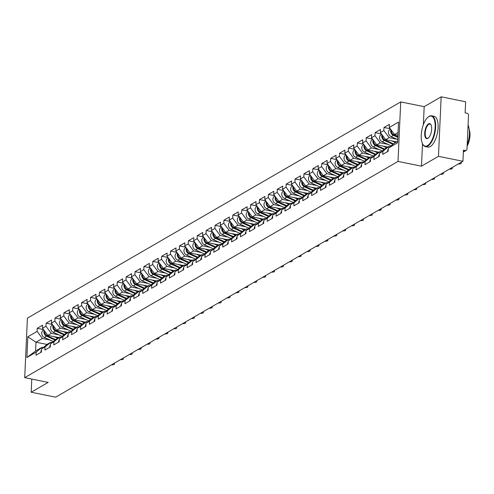 <?xml version="1.0" encoding="UTF-8"?>
<svg xmlns="http://www.w3.org/2000/svg" width="494" height="494" viewBox="0 0 494 494"><rect width="100%" height="100%" fill="white"/><g stroke="black" fill="none" stroke-linecap="round" stroke-linejoin="round"><path stroke-width="0.74" d="M400.714 101.918L27.405 318.136L24.7 377.651L398.01 161.427L400.714 101.918L424.179 106.661L423.364 124.661M422.5 143.686L421.481 166.169L438.462 156.332L441.167 96.824L424.179 106.661M441.167 96.824L465.638 101.77L465.132 112.898L466.923 113.262A1.883 1.606 59.9 0 1 468.516 115.386L466.984 149.071A1.883 1.606 59.9 0 1 466.256 150.361L463.353 152.035M47.084 344.448L36 342.206L27.831 336.778L26.892 357.489L36.155 352.123L36.013 355.217L41.428 352.08L41.57 348.986L47.424 344.164L50.901 342.151L52.191 342.416M27.831 336.778L37.093 331.412L37.235 328.319L43.491 329.584M58.805 337.575L47.825 335.358L42.509 328.275L42.651 325.182L37.235 328.319M42.509 328.275L45.985 326.262L46.127 323.169L52.383 324.435M67.69 332.431L56.717 330.208L51.401 323.132L51.543 320.032L46.127 323.169M51.401 323.132L54.877 321.112L55.019 318.019L61.268 319.285M76.582 327.281L65.609 325.058L60.293 317.982L60.429 314.882L55.019 318.019M60.293 317.982L63.769 315.962L63.905 312.869L70.16 314.135M85.474 322.131L74.501 319.908L69.179 312.832L69.321 309.732L63.905 312.869M69.179 312.832L72.655 310.812L72.797 307.719L79.052 308.985M94.366 316.981L83.387 314.758L78.071 307.682L78.213 304.582L72.797 307.719M78.071 307.682L81.547 305.669L81.689 302.569L87.944 303.835M103.258 311.831L92.279 309.608L86.963 302.532L87.105 299.438L81.689 302.569M86.963 302.532L90.439 300.519L90.581 297.419L96.836 298.685M112.15 306.681L101.171 304.458L95.855 297.382L95.997 294.288L90.581 297.419M95.855 297.382L99.331 295.369L99.473 292.269L105.728 293.535M121.036 301.531L110.063 299.308L104.747 292.232L104.889 289.138L99.473 292.269M104.747 292.232L108.223 290.219L108.365 287.119L114.614 288.385M129.928 296.381L118.955 294.158L113.639 287.082L113.774 283.988L108.365 287.119M113.639 287.082L117.115 285.069L117.251 281.975L123.506 283.235M138.82 291.232L127.847 289.009L122.531 281.932L122.666 278.838L117.251 281.975M122.531 281.932L126.007 279.919L126.143 276.825L132.398 278.085M147.712 286.082L136.733 283.865L131.416 276.782L131.558 273.688L126.143 276.825M131.416 276.782L134.893 274.769L135.035 271.675L141.29 272.935M156.604 280.932L145.625 278.715L140.308 271.632L140.45 268.538L135.035 271.675M140.308 271.632L143.785 269.619L143.927 266.525L150.182 267.785M165.496 275.782L154.517 273.565L149.2 266.482L149.342 263.388L143.927 266.525M149.2 266.482L152.677 264.469L152.819 261.375L159.074 262.635M174.382 270.632L163.409 268.415L158.092 261.332L158.234 258.238L152.819 261.375M158.092 261.332L161.569 259.319L161.711 256.225L167.966 257.485M183.274 265.482L172.301 263.265L166.984 256.182L167.12 253.089L161.711 256.225M166.984 256.182L170.461 254.169L170.603 251.076L176.852 252.341M192.166 260.332L181.193 258.115L175.876 251.032L176.012 247.939L170.603 251.076M175.876 251.032L179.353 249.019L179.489 245.926L185.744 247.191M201.058 255.182L190.085 252.965L184.762 245.882L184.904 242.789L179.489 245.926M184.762 245.882L188.239 243.869L188.381 240.776L194.636 242.041M209.95 250.032L198.971 247.815L193.654 240.732L193.796 237.639L188.381 240.776M193.654 240.732L197.131 238.719L197.273 235.626L203.528 236.892M218.842 244.882L207.863 242.665L202.546 235.582L202.688 232.489L197.273 235.626M202.546 235.582L206.023 233.569L206.165 230.476L212.42 231.742M227.734 239.732L216.755 237.515L211.438 230.432L211.58 227.339L206.165 230.476M211.438 230.432L214.915 228.419L215.057 225.326L221.312 226.592M236.62 234.582L225.647 232.365L220.33 225.283L220.472 222.189L215.057 225.326M220.33 225.283L223.807 223.269L223.949 220.176L230.198 221.442M245.512 229.432L234.539 227.215L229.222 220.133L229.358 217.039L223.949 220.176M229.222 220.133L232.699 218.12L232.835 215.026L239.09 216.292M254.404 224.282L243.431 222.065L238.108 214.983L238.25 211.889L232.835 215.026M238.108 214.983L241.591 212.97L241.727 209.876L247.982 211.142M263.296 219.132L252.317 216.915L247 209.833L247.142 206.739L241.727 209.876M247 209.833L250.477 207.82L250.619 204.726L256.874 205.992M272.188 213.982L261.209 211.765L255.892 204.683L256.034 201.589L250.619 204.726M255.892 204.683L259.369 202.67L259.511 199.576L265.766 200.842M281.08 208.832L270.101 206.616L264.784 199.533L264.926 196.439L259.511 199.576M264.784 199.533L268.261 197.52L268.403 194.426L274.658 195.692M289.966 203.682L278.993 201.466L273.676 194.383L273.818 191.289L268.403 194.426M273.676 194.383L277.153 192.37L277.295 189.276L283.55 190.542M298.858 198.539L287.885 196.316L282.568 189.239L282.704 186.139L277.295 189.276M282.568 189.239L286.045 187.22L286.18 184.126L292.436 185.392M307.75 193.389L296.777 191.166L291.46 184.089L291.596 180.989L286.18 184.126M291.46 184.089L294.937 182.07L295.072 178.976L301.328 180.242M316.642 188.239L305.669 186.016L300.346 178.939L300.488 175.839L295.072 178.976M300.346 178.939L303.822 176.926L303.964 173.826L310.22 175.092M325.534 183.089L314.555 180.866L309.238 173.789L309.38 170.696L303.964 173.826M309.238 173.789L312.714 171.776L312.856 168.676L319.112 169.942M334.426 177.939L323.447 175.716L318.13 168.639L318.272 165.546L312.856 168.676M318.13 168.639L321.606 166.626L321.748 163.526L328.004 164.792M343.318 172.789L332.339 170.566L327.022 163.489L327.164 160.396L321.748 163.526M327.022 163.489L330.498 161.476L330.64 158.376L336.896 159.642M352.203 167.639L341.231 165.416L335.914 158.339L336.056 155.246L330.64 158.376M335.914 158.339L339.39 156.326L339.532 153.233L345.781 154.492M361.095 162.489L350.123 160.266L344.806 153.189L344.942 150.096L339.532 153.233M344.806 153.189L348.282 151.176L348.418 148.083L354.673 149.342M369.987 157.339L359.014 155.122L353.692 148.039L353.834 144.946L348.418 148.083M353.692 148.039L357.168 146.026L357.31 142.933L363.565 144.192M378.879 152.189L367.9 149.972L362.584 142.89L362.726 139.796L357.31 142.933M362.584 142.89L366.06 140.876L366.202 137.783L372.457 139.042M387.771 147.039L376.792 144.822L371.476 137.74L371.618 134.646L366.202 137.783M371.476 137.74L374.952 135.727L375.094 132.633L381.349 133.893M396.663 141.889L385.684 139.672L380.368 132.59L380.51 129.496L375.094 132.633M380.368 132.59L383.844 130.577L383.986 127.483L390.241 128.743M397.923 135.195L394.576 134.522L389.26 127.44L389.402 124.346L383.986 127.483M389.26 127.44L398.522 122.074L397.577 142.785L388.321 148.151L394.175 143.328L397.645 141.321M41.57 348.986L45.047 346.973L44.905 350.067L50.32 346.936L50.456 343.836L53.932 341.823L53.797 344.917L59.212 341.786L59.348 338.686L62.824 336.673L62.689 339.767L68.098 336.636L68.24 333.536L71.716 331.523L71.574 334.617L76.99 331.486L77.132 328.387L80.608 326.373L80.466 329.473L85.882 326.336L86.024 323.243L89.5 321.224L89.358 324.323L94.774 321.186L94.916 318.093L98.392 316.074L98.25 319.173L103.666 316.037L103.808 312.943L107.284 310.924L107.142 314.023L112.558 310.887L112.694 307.793L116.17 305.78L116.034 308.874L121.444 305.737L121.586 302.643L125.062 300.63L124.92 303.724L130.336 300.587L130.478 297.493L133.954 295.48L133.812 298.574L139.228 295.437L139.37 292.343L142.846 290.33L142.704 293.424L148.12 290.287L148.262 287.193L151.738 285.18L151.596 288.274L157.012 285.137L157.154 282.043L160.63 280.03L160.488 283.124L165.904 279.987L166.04 276.893L169.516 274.88L169.38 277.974L174.796 274.837L174.932 271.743L178.408 269.73L178.272 272.824L183.682 269.687L183.824 266.593L187.3 264.58L187.158 267.674L192.574 264.537L192.716 261.443L196.192 259.43L196.05 262.524L201.466 259.387L201.608 256.293L205.084 254.28L204.942 257.374L210.358 254.237L210.5 251.143L213.976 249.13L213.834 252.224L219.25 249.087L219.392 245.993L222.868 243.98L222.726 247.074L228.142 243.937L228.277 240.844L231.754 238.83L231.618 241.924L237.027 238.787L237.169 235.694L240.646 233.681L240.504 236.774L245.919 233.637L246.061 230.544L249.538 228.531L249.396 231.624L254.811 228.487L254.953 225.394L258.43 223.381L258.288 226.474L263.703 223.337L263.845 220.244L267.322 218.231L267.18 221.324L272.595 218.187L272.737 215.094L276.214 213.081L276.072 216.174L281.487 213.044L281.623 209.944L285.1 207.931L284.964 211.024L290.379 207.894L290.515 204.794L293.992 202.781L293.856 205.875L299.265 202.744L299.407 199.644L302.884 197.631L302.742 200.731L308.157 197.594L308.299 194.494L311.776 192.481L311.634 195.581L317.049 192.444L317.191 189.35L320.668 187.331L320.526 190.431L325.941 187.294L326.083 184.2L329.56 182.181L329.418 185.281L334.833 182.144L334.969 179.05L338.446 177.037L338.31 180.131L343.725 176.994L343.861 173.9L347.338 171.887L347.202 174.981L352.611 171.844L352.753 168.75L356.23 166.737L356.088 169.831L361.503 166.694L361.645 163.6L365.122 161.587L364.98 164.681L370.395 161.544L370.537 158.451L374.014 156.437L373.872 159.531L379.287 156.394L379.429 153.301L382.906 151.288L382.764 154.381L388.179 151.244L388.321 148.151M59.002 334.901L51.302 333.345L47.825 335.358M51.302 333.345L45.985 326.262M45.047 346.973L50.901 342.151M67.894 329.751L60.194 328.195L56.717 330.208M50.456 343.836L56.316 339.02L59.793 337.001L61.083 337.266M60.194 328.195L54.877 321.112M53.932 341.823L59.793 337.001M76.786 324.601L69.086 323.045L65.609 325.058M59.348 338.686L65.208 333.87L68.685 331.851L69.975 332.116M69.086 323.045L63.769 315.962M62.824 336.673L68.685 331.851M85.672 319.451L77.978 317.895L74.501 319.908M68.24 333.536L74.1 328.72L77.577 326.707L78.861 326.966M77.978 317.895L72.655 310.812M71.716 331.523L77.577 326.707M94.564 314.301L86.864 312.745L83.387 314.758M77.132 328.387L82.992 323.57L86.469 321.557L87.753 321.816M86.864 312.745L81.547 305.669M80.608 326.373L86.469 321.557M103.456 309.151L95.756 307.595L92.279 309.608M86.024 323.243L91.878 318.42L95.361 316.407L96.645 316.666M95.756 307.595L90.439 300.519M89.5 321.224L95.361 316.407M112.348 304.001L104.648 302.445L101.171 304.458M94.916 318.093L100.77 313.27L104.246 311.257L105.537 311.516M104.648 302.445L99.331 295.369M98.392 316.074L104.246 311.257M121.24 298.851L113.54 297.295L110.063 299.308M103.808 312.943L109.662 308.12L113.138 306.107L114.429 306.366M113.54 297.295L108.223 290.219M107.284 310.924L113.138 306.107M130.132 293.702L122.432 292.145L118.955 294.158M112.694 307.793L118.554 302.97L122.03 300.957L123.321 301.217M122.432 292.145L117.115 285.069M116.17 305.78L122.03 300.957M139.024 288.552L131.324 286.995L127.847 289.009M121.586 302.643L127.446 297.82L130.922 295.807L132.207 296.067M131.324 286.995L126.007 279.919M125.062 300.63L130.922 295.807M147.91 283.408L140.216 281.846L136.733 283.865M130.478 297.493L136.338 292.67L139.814 290.657L141.099 290.917M140.216 281.846L134.893 274.769M133.954 295.48L139.814 290.657M156.802 278.258L149.102 276.696L145.625 278.715M139.37 292.343L145.23 287.52L148.706 285.507L149.991 285.767M149.102 276.696L143.785 269.619M142.846 290.33L148.706 285.507M165.694 273.108L157.994 271.552L154.517 273.565M148.262 287.193L154.116 282.37L157.592 280.357L158.883 280.617M157.994 271.552L152.677 264.469M151.738 285.18L157.592 280.357M174.586 267.958L166.886 266.402L163.409 268.415M157.154 282.043L163.008 277.22L166.484 275.207L167.775 275.467M166.886 266.402L161.569 259.319M160.63 280.03L166.484 275.207M183.478 262.808L175.778 261.252L172.301 263.265M166.04 276.893L171.9 272.071L175.376 270.057L176.667 270.317M175.778 261.252L170.461 254.169M169.516 274.88L175.376 270.057M192.37 257.658L184.67 256.102L181.193 258.115M174.932 271.743L180.792 266.921L184.268 264.908L185.559 265.167M184.67 256.102L179.353 249.019M178.408 269.73L184.268 264.908M201.256 252.508L193.562 250.952L190.085 252.965M183.824 266.593L189.684 261.771L193.16 259.758L194.445 260.017M193.562 250.952L188.239 243.869M187.3 264.58L193.16 259.758M210.148 247.358L202.447 245.802L198.971 247.815M192.716 261.443L198.576 256.621L202.052 254.608L203.337 254.867M202.447 245.802L197.131 238.719M196.192 259.43L202.052 254.608M219.04 242.208L211.339 240.652L207.863 242.665M201.608 256.293L207.461 251.471L210.938 249.458L212.229 249.717M211.339 240.652L206.023 233.569M205.084 254.28L210.938 249.458M227.932 237.058L220.231 235.502L216.755 237.515M210.5 251.143L216.353 246.321L219.83 244.308L221.121 244.567M220.231 235.502L214.915 228.419M213.976 249.13L219.83 244.308M236.824 231.908L229.123 230.352L225.647 232.365M219.392 245.993L225.245 241.171L228.722 239.158L230.013 239.417M229.123 230.352L223.807 223.269M222.868 243.98L228.722 239.158M245.716 226.758L238.015 225.202L234.539 227.215M228.277 240.844L234.137 236.021L237.614 234.008L238.905 234.267M238.015 225.202L232.699 218.12M231.754 238.83L237.614 234.008M254.608 221.608L246.907 220.052L243.431 222.065M237.169 235.694L243.029 230.871L246.506 228.858L247.79 229.117M246.907 220.052L241.591 212.97M240.646 233.681L246.506 228.858M263.493 216.458L255.793 214.902L252.317 216.915M246.061 230.544L251.921 225.721L255.398 223.708L256.682 223.967M255.793 214.902L250.477 207.82M249.538 228.531L255.398 223.708M272.385 211.309L264.685 209.752L261.209 211.765M254.953 225.394L260.813 220.571L264.29 218.558L265.574 218.823M264.685 209.752L259.369 202.67M258.43 223.381L264.29 218.558M281.277 206.159L273.577 204.602L270.101 206.616M263.845 220.244L269.699 215.421L273.176 213.408L274.466 213.674M273.577 204.602L268.261 197.52M267.322 218.231L273.176 213.408M290.169 201.009L282.469 199.453L278.993 201.466M272.737 215.094L278.591 210.277L282.068 208.258L283.358 208.524M282.469 199.453L277.153 192.37M276.214 213.081L282.068 208.258M299.061 195.859L291.361 194.303L287.885 196.316M281.623 209.944L287.483 205.127L290.96 203.108L292.25 203.374M291.361 194.303L286.045 187.22M285.1 207.931L290.96 203.108M307.953 190.709L300.253 189.153L296.777 191.166M290.515 204.794L296.375 199.977L299.852 197.958L301.142 198.224M300.253 189.153L294.937 182.07M293.992 202.781L299.852 197.958M316.839 185.559L309.145 184.003L305.669 186.016M299.407 199.644L305.267 194.827L308.744 192.814L310.028 193.074M309.145 184.003L303.822 176.926M302.884 197.631L308.744 192.814M325.731 180.409L318.031 178.853L314.555 180.866M308.299 194.494L314.159 189.677L317.636 187.664L318.92 187.924M318.031 178.853L312.714 171.776M311.776 192.481L317.636 187.664M334.623 175.259L326.923 173.703L323.447 175.716M317.191 189.35L323.045 184.528L326.522 182.514L327.812 182.774M326.923 173.703L321.606 166.626M320.668 187.331L326.522 182.514M343.515 170.109L335.815 168.553L332.339 170.566M326.083 184.2L331.937 179.378L335.414 177.365L336.704 177.624M335.815 168.553L330.498 161.476M329.56 182.181L335.414 177.365M352.407 164.959L344.707 163.403L341.231 165.416M334.969 179.05L340.829 174.228L344.306 172.215L345.596 172.474M344.707 163.403L339.39 156.326M338.446 177.037L344.306 172.215M361.299 159.809L353.599 158.253L350.123 160.266M343.861 173.9L349.721 169.078L353.198 167.065L354.488 167.324M353.599 158.253L348.282 151.176M347.338 171.887L353.198 167.065M370.191 154.659L362.491 153.103L359.014 155.122M352.753 168.75L358.613 163.928L362.09 161.915L363.374 162.174M362.491 153.103L357.168 146.026M356.23 166.737L362.09 161.915M379.077 149.515L371.377 147.953L367.9 149.972M361.645 163.6L367.505 158.778L370.982 156.765L372.266 157.024M371.377 147.953L366.06 140.876M365.122 161.587L370.982 156.765M387.969 144.365L380.269 142.809L376.792 144.822M370.537 158.451L376.397 153.628L379.874 151.615L381.158 151.874M380.269 142.809L374.952 135.727M374.014 156.437L379.874 151.615M396.861 139.215L389.161 137.659L385.684 139.672M379.429 153.301L385.283 148.478L388.759 146.465L390.05 146.724M389.161 137.659L383.844 130.577M382.906 151.288L388.759 146.465M463.378 151.59L465.231 150.516L463.44 150.151L462.934 161.279L438.462 156.332M465.231 150.516A1.883 1.606 59.9 0 0 466.256 150.361M398.047 132.509L394.576 134.522M31.783 379.077L31.184 392.23L55.661 397.176L462.934 161.279M31.184 392.23L48.171 382.393L24.7 377.651M421.481 166.169L398.01 161.427M50.11 340.051L42.41 338.495L36 342.206L35.599 351.018L42.009 347.301L43.299 347.566M42.41 338.495L37.093 331.412M36.155 352.123L42.009 347.301M26.892 357.489L35.599 351.018M458.259 163.989A2.828 0.889 -177.4 0 0 461.186 163.23A2.828 0.889 -177.4 0 0 460.587 162.643M387.58 151.59A4.143 3.526 -120.1 0 1 388.265 149.25M390.921 129.656A4.143 3.526 59.9 0 0 393.329 135.35L397.824 137.388M390.513 129.113L390.056 129.372A4.143 3.526 59.9 0 0 388.494 133.047A4.143 3.526 59.9 0 0 391.131 136.616L397.726 139.604M391.353 130.231A4.143 3.526 59.9 0 0 394.008 134.955L397.855 136.696M428.848 116.609A15.32 6.416 -78.6 0 0 427.977 117.22A15.32 6.416 -78.6 0 0 421.895 129.86A15.32 6.416 -78.6 0 0 422.592 143.865A15.32 6.416 -78.6 0 0 427.526 145.65A15.32 6.416 -78.6 0 0 435.14 127.1A15.32 6.416 -78.6 0 0 428.848 116.609M428.137 117.09A15.697 6.576 101.4 0 1 428.304 116.948A15.697 6.576 101.4 0 1 429.193 116.318A15.697 6.576 101.4 0 1 431.633 115.812A15.697 6.576 101.4 0 1 435.412 129.761A15.697 6.576 101.4 0 1 427.847 146.076A15.697 6.576 101.4 0 1 425.408 146.582A15.697 6.576 101.4 0 1 422.79 144.248A15.697 6.576 101.4 0 1 422.691 144.05M428.514 123.871A7.657 3.211 101.4 0 1 430.984 124.76A7.657 3.211 101.4 0 1 431.33 131.768A7.657 3.211 101.4 0 1 428.292 138.085A7.657 3.211 101.4 0 1 427.853 138.388A7.657 3.211 101.4 0 1 424.71 133.145A7.657 3.211 101.4 0 1 428.514 123.871M431.083 124.963A7.28 3.05 -78.6 0 0 429.965 124.062A7.28 3.05 -78.6 0 0 428.835 124.297A7.28 3.05 -78.6 0 0 425.322 131.861A7.28 3.05 -78.6 0 0 427.075 138.339A7.28 3.05 -78.6 0 0 428.205 138.104A7.28 3.05 -78.6 0 0 428.459 137.937M431.633 115.812L434.09 116.312A15.697 6.576 101.4 0 1 437.875 130.262A15.697 6.576 101.4 0 1 430.305 146.57A15.697 6.576 101.4 0 1 427.872 147.082L425.408 146.582M469.3 129.903A11.3 4.736 101.4 0 1 467.12 146.094M468.077 125.112A15.697 6.576 101.4 0 1 467.182 144.717M449.367 169.139A2.828 0.889 -177.4 0 0 452.3 168.38A2.828 0.889 -177.4 0 0 451.695 167.793M378.688 156.74A4.143 3.526 -120.1 0 1 379.38 154.4M440.475 174.289A2.828 0.889 -177.4 0 0 443.408 173.53A2.828 0.889 -177.4 0 0 442.803 172.943M369.796 161.89A4.143 3.526 -120.1 0 1 370.488 159.543M431.583 179.439A2.828 0.889 -177.4 0 0 434.516 178.68A2.828 0.889 -177.4 0 0 433.911 178.093M360.91 167.04A4.143 3.526 -120.1 0 1 361.596 164.693M422.691 184.589A2.828 0.889 -177.4 0 0 425.624 183.83A2.828 0.889 -177.4 0 0 425.019 183.243M352.018 172.19A4.143 3.526 -120.1 0 1 352.704 169.843M413.799 189.739A2.828 0.889 -177.4 0 0 416.732 188.98A2.828 0.889 -177.4 0 0 416.133 188.393M343.126 177.34A4.143 3.526 -120.1 0 1 343.812 174.993M382.029 134.806A4.143 3.526 59.9 0 0 384.437 140.5L392.94 144.347M381.621 134.257L381.17 134.522A4.143 3.526 59.9 0 0 379.602 138.197A4.143 3.526 59.9 0 0 382.245 141.766L391.162 145.81M382.461 135.381A4.143 3.526 59.9 0 0 385.122 140.098L393.49 143.89M391.977 140.944L395.521 142.55M373.137 139.95A4.143 3.526 59.9 0 0 375.545 145.65L384.048 149.497M372.729 139.407L372.278 139.672A4.143 3.526 59.9 0 0 370.71 143.346A4.143 3.526 59.9 0 0 373.353 146.916L382.27 150.96M373.569 140.524A4.143 3.526 59.9 0 0 376.23 145.248L384.598 149.04M383.085 146.094L386.629 147.7M364.251 145.1A4.143 3.526 59.9 0 0 366.653 150.8L375.156 154.647M363.837 144.557L363.386 144.822A4.143 3.526 59.9 0 0 361.818 148.496A4.143 3.526 59.9 0 0 364.461 152.066L373.384 156.11M364.677 145.674A4.143 3.526 59.9 0 0 367.338 150.398L375.712 154.19M374.193 151.244L377.743 152.85M355.359 150.25A4.143 3.526 59.9 0 0 357.761 155.95L366.264 159.797M354.951 149.707L354.494 149.972A4.143 3.526 59.9 0 0 352.926 153.646A4.143 3.526 59.9 0 0 355.569 157.216L364.492 161.26M355.791 150.824A4.143 3.526 59.9 0 0 358.446 155.548L366.82 159.34M365.307 156.394L368.851 158M346.467 155.4A4.143 3.526 59.9 0 0 348.869 161.093L357.372 164.947M346.059 154.857L345.602 155.122A4.143 3.526 59.9 0 0 344.034 158.796A4.143 3.526 59.9 0 0 346.677 162.365L355.6 166.41M346.899 155.974A4.143 3.526 59.9 0 0 349.554 160.698L357.928 164.49M356.415 161.538L359.959 163.15M404.913 194.889A2.828 0.889 -177.4 0 0 407.84 194.13A2.828 0.889 -177.4 0 0 407.241 193.543M334.234 182.49A4.143 3.526 -120.1 0 1 334.92 180.143M337.575 160.55A4.143 3.526 59.9 0 0 339.983 166.243L348.48 170.097M337.167 160.007L336.71 160.272A4.143 3.526 59.9 0 0 335.142 163.946A4.143 3.526 59.9 0 0 337.785 167.515L346.708 171.56M338.007 161.124A4.143 3.526 59.9 0 0 340.662 165.848L349.036 169.64M347.523 166.688L351.067 168.293M396.021 200.039A2.828 0.889 -177.4 0 0 398.954 199.28A2.828 0.889 -177.4 0 0 398.349 198.693M325.342 187.64A4.143 3.526 -120.1 0 1 326.034 185.293M328.683 165.7A4.143 3.526 59.9 0 0 331.091 171.393L339.594 175.247M328.275 165.157L327.818 165.422A4.143 3.526 59.9 0 0 326.256 169.096A4.143 3.526 59.9 0 0 328.893 172.665L337.816 176.704M329.115 166.274A4.143 3.526 59.9 0 0 331.777 170.998L340.144 174.79M338.631 171.838L342.175 173.443M387.129 205.189A2.828 0.889 -177.4 0 0 390.062 204.43A2.828 0.889 -177.4 0 0 389.457 203.843M316.45 192.79A4.143 3.526 -120.1 0 1 317.142 190.443M319.791 170.85A4.143 3.526 59.9 0 0 322.199 176.543L330.702 180.396M319.383 170.307L318.933 170.572A4.143 3.526 59.9 0 0 317.364 174.246A4.143 3.526 59.9 0 0 320.007 177.815L328.924 181.854M320.223 171.424A4.143 3.526 59.9 0 0 322.885 176.148L331.252 179.94M329.739 176.988L333.283 178.593M378.237 210.339A2.828 0.889 -177.4 0 0 381.17 209.579A2.828 0.889 -177.4 0 0 380.565 208.993M307.564 197.94A4.143 3.526 -120.1 0 1 308.25 195.593M310.905 176A4.143 3.526 59.9 0 0 313.307 181.693L321.81 185.546M310.491 175.456L310.041 175.722A4.143 3.526 59.9 0 0 308.472 179.396A4.143 3.526 59.9 0 0 311.115 182.965L320.032 187.004M311.331 176.574A4.143 3.526 59.9 0 0 313.993 181.298L322.36 185.089M320.847 182.138L324.397 183.743M369.345 215.489A2.828 0.889 -177.4 0 0 372.278 214.729A2.828 0.889 -177.4 0 0 371.673 214.143M298.672 203.09A4.143 3.526 -120.1 0 1 299.358 200.743M302.013 181.15A4.143 3.526 59.9 0 0 304.415 186.843L312.918 190.696M301.606 180.606L301.149 180.872A4.143 3.526 59.9 0 0 299.58 184.546A4.143 3.526 59.9 0 0 302.223 188.115L311.146 192.154M302.445 181.724A4.143 3.526 59.9 0 0 305.101 186.448L313.474 190.239M311.955 187.288L315.505 188.893M360.453 220.639A2.828 0.889 -177.4 0 0 363.386 219.879A2.828 0.889 -177.4 0 0 362.781 219.293M289.78 208.24A4.143 3.526 -120.1 0 1 290.466 205.893M293.121 186.3A4.143 3.526 59.9 0 0 295.523 191.993L304.026 195.846M292.714 185.756L292.257 186.022A4.143 3.526 59.9 0 0 290.688 189.696A4.143 3.526 59.9 0 0 293.331 193.265L302.254 197.304M293.553 186.874A4.143 3.526 59.9 0 0 296.209 191.598L304.582 195.389M303.069 192.438L306.613 194.043M351.567 225.789A2.828 0.889 -177.4 0 0 354.494 225.029A2.828 0.889 -177.4 0 0 353.895 224.443M280.888 213.389A4.143 3.526 -120.1 0 1 281.574 211.043M284.229 191.45A4.143 3.526 59.9 0 0 286.637 197.143L295.134 200.996M283.822 190.906L283.365 191.172A4.143 3.526 59.9 0 0 281.796 194.846A4.143 3.526 59.9 0 0 284.439 198.415L293.362 202.454M284.661 192.024A4.143 3.526 59.9 0 0 287.317 196.748L295.69 200.539M294.177 197.588L297.721 199.193M342.675 230.939A2.828 0.889 -177.4 0 0 345.609 230.179A2.828 0.889 -177.4 0 0 345.003 229.587M271.996 218.533A4.143 3.526 -120.1 0 1 272.688 216.193M275.337 196.6A4.143 3.526 59.9 0 0 277.745 202.293L286.242 206.146M274.93 196.056L274.473 196.322A4.143 3.526 59.9 0 0 272.91 199.996A4.143 3.526 59.9 0 0 275.547 203.565L284.47 207.603M275.769 197.174A4.143 3.526 59.9 0 0 278.425 201.898L286.798 205.689M285.285 202.738L288.829 204.343M333.783 236.089A2.828 0.889 -177.4 0 0 336.717 235.329A2.828 0.889 -177.4 0 0 336.111 234.736M263.104 223.683A4.143 3.526 -120.1 0 1 263.796 221.343M266.445 201.75A4.143 3.526 59.9 0 0 268.853 207.443L277.356 211.296M266.038 201.206L265.587 201.472A4.143 3.526 59.9 0 0 264.018 205.14A4.143 3.526 59.9 0 0 266.661 208.715L275.578 212.753M266.877 202.324A4.143 3.526 59.9 0 0 269.539 207.048L277.906 210.839M276.393 207.888L279.937 209.493M324.891 241.239A2.828 0.889 -177.4 0 0 327.825 240.479A2.828 0.889 -177.4 0 0 327.219 239.886M254.212 228.833A4.143 3.526 -120.1 0 1 254.904 226.493M257.553 206.9A4.143 3.526 59.9 0 0 259.961 212.593L268.464 216.446M257.146 206.356L256.695 206.622A4.143 3.526 59.9 0 0 255.126 210.29A4.143 3.526 59.9 0 0 257.769 213.865L266.686 217.903M257.985 207.474A4.143 3.526 59.9 0 0 260.647 212.198L269.014 215.989M267.501 213.038L271.052 214.643M315.999 246.389A2.828 0.889 -177.4 0 0 318.933 245.629A2.828 0.889 -177.4 0 0 318.327 245.036M245.327 233.983A4.143 3.526 -120.1 0 1 246.012 231.643M248.667 212.049A4.143 3.526 59.9 0 0 251.069 217.743L259.572 221.596M248.254 211.506L247.803 211.772A4.143 3.526 59.9 0 0 246.234 215.44A4.143 3.526 59.9 0 0 248.877 219.015L257.8 223.053M249.093 212.624A4.143 3.526 59.9 0 0 251.755 217.348L260.128 221.139M258.609 218.187L262.16 219.793M307.107 251.539A2.828 0.889 -177.4 0 0 310.041 250.779A2.828 0.889 -177.4 0 0 309.435 250.186M236.435 239.133A4.143 3.526 -120.1 0 1 237.12 236.793M239.775 217.199A4.143 3.526 59.9 0 0 242.177 222.893L250.68 226.74M239.368 216.656L238.911 216.915A4.143 3.526 59.9 0 0 237.342 220.59A4.143 3.526 59.9 0 0 239.985 224.165L248.908 228.203M240.208 217.774A4.143 3.526 59.9 0 0 242.863 222.498L251.236 226.289M249.723 223.337L253.268 224.943M298.215 256.689A2.828 0.889 -177.4 0 0 301.149 255.929A2.828 0.889 -177.4 0 0 300.55 255.336M227.543 244.283A4.143 3.526 -120.1 0 1 228.228 241.943M230.883 222.349A4.143 3.526 59.9 0 0 233.285 228.043L241.788 231.89M230.476 221.806L230.019 222.065A4.143 3.526 59.9 0 0 228.45 225.739A4.143 3.526 59.9 0 0 231.093 229.315L240.016 233.353M231.316 222.924A4.143 3.526 59.9 0 0 233.971 227.648L242.344 231.439M240.831 228.487L244.376 230.093M289.33 261.839A2.828 0.889 -177.4 0 0 292.257 261.079A2.828 0.889 -177.4 0 0 291.658 260.486M218.651 249.433A4.143 3.526 -120.1 0 1 219.336 247.093M221.991 227.499A4.143 3.526 59.9 0 0 224.4 233.193L232.896 237.04M221.584 226.956L221.127 227.215A4.143 3.526 59.9 0 0 219.564 230.889A4.143 3.526 59.9 0 0 222.201 234.465L231.124 238.503M222.424 228.074A4.143 3.526 59.9 0 0 225.079 232.798L233.452 236.589M231.939 233.637L235.484 235.243M280.438 266.988A2.828 0.889 -177.4 0 0 283.371 266.229A2.828 0.889 -177.4 0 0 282.766 265.636M209.759 254.583A4.143 3.526 -120.1 0 1 210.45 252.243M213.099 232.649A4.143 3.526 59.9 0 0 215.508 238.343L224.01 242.19M212.692 232.106L212.241 232.365A4.143 3.526 59.9 0 0 210.672 236.039A4.143 3.526 59.9 0 0 213.309 239.615L222.232 243.653M213.532 233.224A4.143 3.526 59.9 0 0 216.193 237.947L224.56 241.739M223.047 238.787L226.592 240.393M271.546 272.138A2.828 0.889 -177.4 0 0 274.479 271.379A2.828 0.889 -177.4 0 0 273.874 270.786M200.867 259.733A4.143 3.526 -120.1 0 1 201.558 257.393M204.207 237.799A4.143 3.526 59.9 0 0 206.616 243.493L215.118 247.34M203.8 237.256L203.349 237.515A4.143 3.526 59.9 0 0 201.78 241.189A4.143 3.526 59.9 0 0 204.423 244.765L213.34 248.803M204.639 238.374A4.143 3.526 59.9 0 0 207.301 243.097L215.668 246.889M214.155 243.937L217.7 245.543M262.654 277.282A2.828 0.889 -177.4 0 0 265.587 276.529A2.828 0.889 -177.4 0 0 264.982 275.936M191.981 264.883A4.143 3.526 -120.1 0 1 192.666 262.542M195.321 242.949A4.143 3.526 59.9 0 0 197.724 248.643L206.226 252.49M194.908 242.406L194.457 242.665A4.143 3.526 59.9 0 0 192.888 246.339A4.143 3.526 59.9 0 0 195.531 249.915L204.448 253.953M195.748 243.523A4.143 3.526 59.9 0 0 198.409 248.247L206.776 252.039M205.263 249.087L208.814 250.693M253.762 282.432A2.828 0.889 -177.4 0 0 256.695 281.673A2.828 0.889 -177.4 0 0 256.09 281.086M183.089 270.033A4.143 3.526 -120.1 0 1 183.774 267.692M186.429 248.099A4.143 3.526 59.9 0 0 188.832 253.793L197.334 257.64M186.022 247.556L185.565 247.815A4.143 3.526 59.9 0 0 183.996 251.489A4.143 3.526 59.9 0 0 186.639 255.065L195.562 259.103M186.862 248.673A4.143 3.526 59.9 0 0 189.517 253.397L197.89 257.189M196.371 254.237L199.922 255.843M244.87 287.582A2.828 0.889 -177.4 0 0 247.803 286.823A2.828 0.889 -177.4 0 0 247.198 286.236M174.197 275.183A4.143 3.526 -120.1 0 1 174.882 272.842M177.537 253.249A4.143 3.526 59.9 0 0 179.94 258.942L188.442 262.789M177.13 252.706L176.673 252.965A4.143 3.526 59.9 0 0 175.104 256.639A4.143 3.526 59.9 0 0 177.747 260.214L186.67 264.253M177.97 253.823A4.143 3.526 59.9 0 0 180.625 258.547L188.998 262.333M187.485 259.387L191.03 260.993M235.984 292.732A2.828 0.889 -177.4 0 0 238.911 291.973A2.828 0.889 -177.4 0 0 238.312 291.386M165.305 280.333A4.143 3.526 -120.1 0 1 165.99 277.992M168.645 258.399A4.143 3.526 59.9 0 0 171.054 264.092L179.55 267.939M168.238 257.856L167.781 258.115A4.143 3.526 59.9 0 0 166.212 261.789A4.143 3.526 59.9 0 0 168.855 265.364L177.778 269.403M169.078 258.973A4.143 3.526 59.9 0 0 171.733 263.697L180.106 267.482M178.593 264.537L182.138 266.143M227.092 297.882A2.828 0.889 -177.4 0 0 230.025 297.122A2.828 0.889 -177.4 0 0 229.42 296.536M156.413 285.483A4.143 3.526 -120.1 0 1 157.104 283.142M159.753 263.549A4.143 3.526 59.9 0 0 162.162 269.242L170.665 273.089M159.346 263.006L158.889 263.265A4.143 3.526 59.9 0 0 157.327 266.939A4.143 3.526 59.9 0 0 159.963 270.508L168.886 274.553M160.186 264.123A4.143 3.526 59.9 0 0 162.847 268.841L171.214 272.632M169.701 269.687L173.246 271.292M218.2 303.032A2.828 0.889 -177.4 0 0 221.133 302.272A2.828 0.889 -177.4 0 0 220.528 301.686M147.521 290.633A4.143 3.526 -120.1 0 1 148.212 288.286M150.861 268.693A4.143 3.526 59.9 0 0 153.27 274.392L161.773 278.239M150.454 268.149L150.003 268.415A4.143 3.526 59.9 0 0 148.435 272.089A4.143 3.526 59.9 0 0 151.078 275.658L159.994 279.703M151.294 269.267A4.143 3.526 59.9 0 0 153.955 273.991L162.322 277.782M160.809 274.837L164.354 276.442M209.308 308.182A2.828 0.889 -177.4 0 0 212.241 307.422A2.828 0.889 -177.4 0 0 211.636 306.836M138.629 295.783A4.143 3.526 -120.1 0 1 139.32 293.436M141.969 273.843A4.143 3.526 59.9 0 0 144.378 279.542L152.881 283.389M141.562 273.299L141.111 273.565A4.143 3.526 59.9 0 0 139.543 277.239A4.143 3.526 59.9 0 0 142.186 280.808L151.102 284.853M142.402 274.417A4.143 3.526 59.9 0 0 145.063 279.141L153.43 282.932M151.917 279.987L155.468 281.592M200.416 313.332A2.828 0.889 -177.4 0 0 203.349 312.572A2.828 0.889 -177.4 0 0 202.744 311.986M129.743 300.932A4.143 3.526 -120.1 0 1 130.428 298.586M133.084 278.993A4.143 3.526 59.9 0 0 135.486 284.692L143.989 288.539M132.676 278.449L132.219 278.715A4.143 3.526 59.9 0 0 130.651 282.389A4.143 3.526 59.9 0 0 133.294 285.958L142.216 290.003M133.51 279.567A4.143 3.526 59.9 0 0 136.171 284.291L144.544 288.082M143.025 285.137L146.576 286.742M191.524 318.482A2.828 0.889 -177.4 0 0 194.457 317.722A2.828 0.889 -177.4 0 0 193.852 317.136M120.851 306.082A4.143 3.526 -120.1 0 1 121.536 303.736M124.192 284.143A4.143 3.526 59.9 0 0 126.594 289.836L135.097 293.689M123.784 283.599L123.327 283.865A4.143 3.526 59.9 0 0 121.759 287.539A4.143 3.526 59.9 0 0 124.402 291.108L133.324 295.153M124.624 284.717A4.143 3.526 59.9 0 0 127.279 289.441L135.652 293.232M134.14 290.281L137.684 291.892M182.638 323.632A2.828 0.889 -177.4 0 0 185.565 322.872A2.828 0.889 -177.4 0 0 184.966 322.286M111.959 311.232A4.143 3.526 -120.1 0 1 112.644 308.886M115.3 289.293A4.143 3.526 59.9 0 0 117.708 294.986L126.205 298.839M114.892 288.749L114.435 289.015A4.143 3.526 59.9 0 0 112.867 292.689A4.143 3.526 59.9 0 0 115.51 296.258L124.432 300.303M115.732 289.867A4.143 3.526 59.9 0 0 118.387 294.591L126.76 298.382M125.248 295.431L128.792 297.042M173.746 328.782A2.828 0.889 -177.4 0 0 176.673 328.022A2.828 0.889 -177.4 0 0 176.074 327.436M103.067 316.382A4.143 3.526 -120.1 0 1 103.752 314.036M106.408 294.443A4.143 3.526 59.9 0 0 108.816 300.136L117.313 303.989M106 293.899L105.543 294.165A4.143 3.526 59.9 0 0 103.981 297.839A4.143 3.526 59.9 0 0 106.618 301.408L115.54 305.446M106.84 295.017A4.143 3.526 59.9 0 0 109.495 299.741L117.868 303.532M116.356 300.58L119.9 302.186M164.854 333.932A2.828 0.889 -177.4 0 0 167.787 333.172A2.828 0.889 -177.4 0 0 167.182 332.586M94.175 321.532A4.143 3.526 -120.1 0 1 94.867 319.186M97.516 299.592A4.143 3.526 59.9 0 0 99.924 305.286L108.427 309.139M97.108 299.049L96.657 299.315A4.143 3.526 59.9 0 0 95.089 302.989A4.143 3.526 59.9 0 0 97.726 306.558L106.648 310.596M97.948 300.167A4.143 3.526 59.9 0 0 100.609 304.891L108.976 308.682M107.464 305.73L111.008 307.336M155.962 339.082A2.828 0.889 -177.4 0 0 158.895 338.322A2.828 0.889 -177.4 0 0 158.29 337.735M85.283 326.682A4.143 3.526 -120.1 0 1 85.975 324.336M88.624 304.742A4.143 3.526 59.9 0 0 91.032 310.436L99.535 314.289M88.216 304.199L87.765 304.465A4.143 3.526 59.9 0 0 86.197 308.139A4.143 3.526 59.9 0 0 88.84 311.708L97.756 315.746M89.056 305.317A4.143 3.526 59.9 0 0 91.717 310.041L100.084 313.832M98.572 310.88L102.116 312.486M147.07 344.232A2.828 0.889 -177.4 0 0 150.003 343.472A2.828 0.889 -177.4 0 0 149.398 342.885M76.397 331.832A4.143 3.526 -120.1 0 1 77.083 329.486M79.738 309.892A4.143 3.526 59.9 0 0 82.14 315.586L90.643 319.439M79.324 309.349L78.873 309.615A4.143 3.526 59.9 0 0 77.305 313.289A4.143 3.526 59.9 0 0 79.948 316.858L88.864 320.896M80.164 310.467A4.143 3.526 59.9 0 0 82.825 315.191L91.199 318.982M89.68 316.03L93.23 317.636M138.178 349.382A2.828 0.889 -177.4 0 0 141.111 348.622A2.828 0.889 -177.4 0 0 140.506 348.035M67.505 336.982A4.143 3.526 -120.1 0 1 68.191 334.636M70.846 315.042A4.143 3.526 59.9 0 0 73.248 320.736L81.751 324.589M70.438 314.499L69.981 314.764A4.143 3.526 59.9 0 0 68.413 318.439A4.143 3.526 59.9 0 0 71.056 322.008L79.979 326.046M71.278 315.617A4.143 3.526 59.9 0 0 73.933 320.34L82.307 324.132M80.788 321.18L84.338 322.786M129.286 354.531A2.828 0.889 -177.4 0 0 132.219 353.772A2.828 0.889 -177.4 0 0 131.614 353.185M58.613 342.132A4.143 3.526 -120.1 0 1 59.299 339.786M61.954 320.192A4.143 3.526 59.9 0 0 64.356 325.886L72.859 329.739M61.546 319.649L61.089 319.914A4.143 3.526 59.9 0 0 59.521 323.589A4.143 3.526 59.9 0 0 62.164 327.158L71.087 331.196M62.386 320.767A4.143 3.526 59.9 0 0 65.041 325.49L73.415 329.282M71.902 326.33L75.446 327.936M120.4 359.681A2.828 0.889 -177.4 0 0 123.327 358.922A2.828 0.889 -177.4 0 0 122.728 358.329M49.721 347.276A4.143 3.526 -120.1 0 1 50.407 344.936M53.062 325.342A4.143 3.526 59.9 0 0 55.47 331.036L63.967 334.889M52.654 324.799L52.197 325.064A4.143 3.526 59.9 0 0 50.629 328.738A4.143 3.526 59.9 0 0 53.272 332.308L62.195 336.346M53.494 325.916A4.143 3.526 59.9 0 0 56.149 330.64L64.523 334.432M63.01 331.48L66.554 333.086M111.508 364.831A2.828 0.889 -177.4 0 0 114.441 364.072A2.828 0.889 -177.4 0 0 113.836 363.479M40.829 352.426A4.143 3.526 -120.1 0 1 41.521 350.085M44.17 330.492A4.143 3.526 59.9 0 0 46.578 336.186L55.081 340.039M43.762 329.949L43.305 330.214A4.143 3.526 59.9 0 0 41.743 333.882A4.143 3.526 59.9 0 0 44.38 337.458L53.303 341.496M44.602 331.066A4.143 3.526 59.9 0 0 47.263 335.79L55.631 339.582M54.118 336.63L57.662 338.236M393.329 135.35L391.131 136.616M394.712 134.547L394.008 134.955M384.437 140.5L382.245 141.766M385.82 139.697L385.122 140.098M375.545 145.65L373.353 146.916M376.928 144.847L376.23 145.248M366.653 150.8L364.461 152.066M368.036 149.997L367.338 150.398M357.761 155.95L355.569 157.216M359.144 155.147L358.446 155.548M348.869 161.093L346.677 162.365M350.252 160.297L349.554 160.698M339.983 166.243L337.785 167.515M341.36 165.447L340.662 165.848M331.091 171.393L328.893 172.665M332.474 170.597L331.777 170.998M322.199 176.543L320.007 177.815M323.582 175.747L322.885 176.148M313.307 181.693L311.115 182.965M314.69 180.897L313.993 181.298M304.415 186.843L302.223 188.115M305.798 186.047L305.101 186.448M295.523 191.993L293.331 193.265M296.906 191.197L296.209 191.598M286.637 197.143L284.439 198.415M288.014 196.346L287.317 196.748M277.745 202.293L275.547 203.565M279.129 201.496L278.425 201.898M268.853 207.443L266.661 208.715M270.237 206.64L269.539 207.048M259.961 212.593L257.769 213.865M261.345 211.79L260.647 212.198M251.069 217.743L248.877 219.015M252.453 216.94L251.755 217.348M242.177 222.893L239.985 224.165M243.561 222.09L242.863 222.498M233.285 228.043L231.093 229.315M234.669 227.24L233.971 227.648M224.4 233.193L222.201 234.465M225.777 232.39L225.079 232.798M215.508 238.343L213.309 239.615M216.891 237.54L216.193 237.947M206.616 243.493L204.423 244.765M207.999 242.69L207.301 243.097M197.724 248.643L195.531 249.915M199.107 247.84L198.409 248.247M188.832 253.793L186.639 255.065M190.215 252.99L189.517 253.397M179.94 258.942L177.747 260.214M181.323 258.14L180.625 258.547M171.054 264.092L168.855 265.364M172.431 263.29L171.733 263.697M162.162 269.242L159.963 270.508M163.545 268.44L162.847 268.841M153.27 274.392L151.078 275.658M154.653 273.59L153.955 273.991M144.378 279.542L142.186 280.808M145.761 278.74L145.063 279.141M135.486 284.692L133.294 285.958M136.869 283.889L136.171 284.291M126.594 289.836L124.402 291.108M127.977 289.039L127.279 289.441M117.708 294.986L115.51 296.258M119.085 294.189L118.387 294.591M108.816 300.136L106.618 301.408M110.199 299.339L109.495 299.741M99.924 305.286L97.726 306.558M101.307 304.489L100.609 304.891M91.032 310.436L88.84 311.708M92.415 309.639L91.717 310.041M82.14 315.586L79.948 316.858M83.523 314.789L82.825 315.191M73.248 320.736L71.056 322.008M74.631 319.939L73.933 320.34M64.356 325.886L62.164 327.158M65.739 325.089L65.041 325.49M55.47 331.036L53.272 332.308M56.847 330.239L56.149 330.64M46.578 336.186L44.38 337.458M47.961 335.383L47.263 335.79M461.186 163.23L461.235 162.267M422.592 143.865L422.79 144.248M427.977 117.22L428.304 116.948M452.3 168.38L452.343 167.417M443.408 173.53L443.451 172.567M434.516 178.68L434.559 177.717M425.624 183.83L425.667 182.866M416.732 188.98L416.775 188.016M407.84 194.13L407.89 193.166M398.954 199.28L398.998 198.316M390.062 204.43L390.106 203.466M381.17 209.579L381.214 208.616M372.278 214.729L372.322 213.766M363.386 219.879L363.43 218.916M354.494 225.029L354.538 224.066M345.609 230.179L345.652 229.216M336.717 235.329L336.76 234.366M327.825 240.479L327.868 239.516M318.933 245.629L318.976 244.666M310.041 250.779L310.084 249.816M301.149 255.929L301.192 254.966M292.257 261.079L292.306 260.11M283.371 266.229L283.414 265.259M274.479 271.379L274.522 270.409M265.587 276.529L265.63 275.559M256.695 281.673L256.738 280.709M247.803 286.823L247.846 285.859M238.911 291.973L238.954 291.009M230.025 297.122L230.068 296.159M221.133 302.272L221.176 301.309M212.241 307.422L212.284 306.459M203.349 312.572L203.392 311.609M194.457 317.722L194.5 316.759M185.565 322.872L185.608 321.909M176.673 328.022L176.722 327.059M167.787 333.172L167.83 332.209M158.895 338.322L158.938 337.359M150.003 343.472L150.046 342.509M141.111 348.622L141.154 347.659M132.219 353.772L132.262 352.809M123.327 358.922L123.377 357.959M114.441 364.072L114.485 363.109"/></g></svg>
